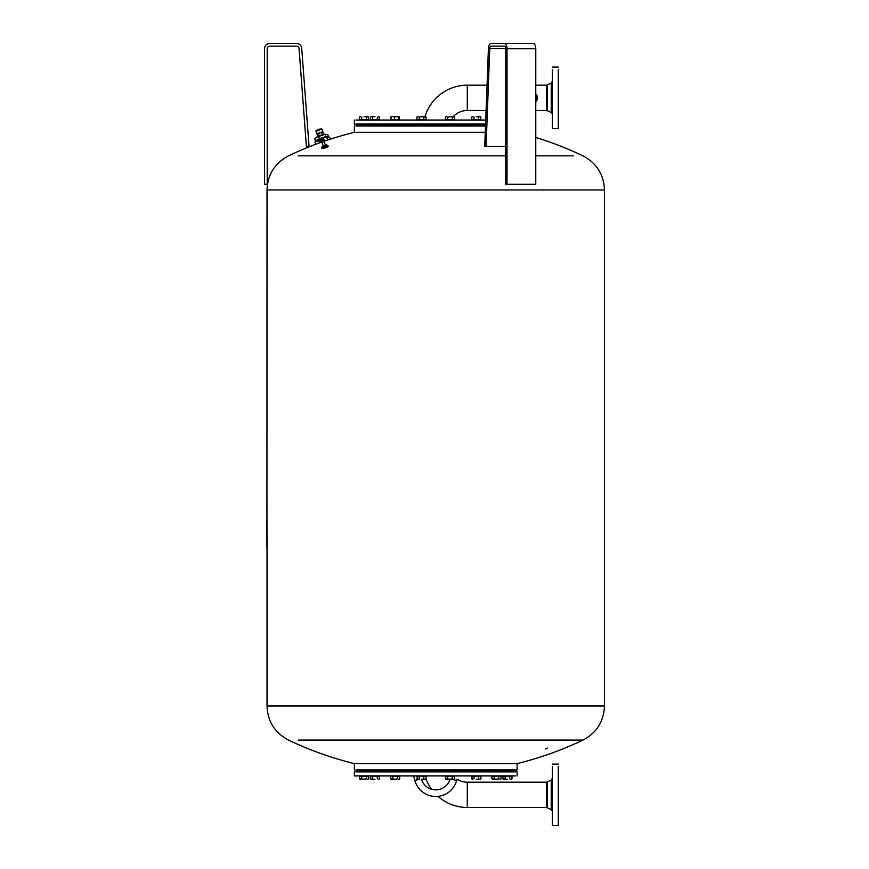 <?xml version="1.0" encoding="UTF-8"?>
<svg xmlns="http://www.w3.org/2000/svg" width="869" height="869" viewBox="0 0 869 869"><rect width="100%" height="100%" fill="white"/><g stroke="black" fill="none" stroke-linecap="round" stroke-linejoin="round"><path stroke-width="1.3" d="M316.425 131.577A2.922 0.543 -19.3 0 1 319.184 130.089A2.922 0.543 -19.3 0 1 319.705 129.926M507.007 184.271L535.771 184.271L535.771 48.762A5.312 2.661 -90 0 0 533.121 43.45L504.357 43.45A5.312 2.661 90 0 1 507.007 48.762L507.007 184.271L505.682 184.271L505.682 48.762A2.661 1.325 -90 0 0 504.357 46.111L491.072 46.111A2.661 1.325 -90 0 0 489.747 48.566L486.086 146.405L484.761 146.209L488.421 48.371A5.312 2.661 90 0 1 491.072 43.45L504.357 43.45M504.357 46.111L491.072 46.111M505.682 146.405L486.086 146.405M467.294 807.464L467.294 782.187L546.536 782.187L546.536 807.464L467.294 807.464A44.189 44.189 0 0 1 438.009 796.373M431.545 789.248A44.189 44.189 0 0 1 425.973 778.928M467.294 782.187A18.912 18.912 0 0 1 456.964 779.124L456.594 780.492A21.584 21.584 0 0 1 414.893 780.492L419.629 779.221M558.626 783.154L558.626 806.508M558.3 766.447L558.3 825.55L552.315 825.55L552.315 823.215L552.315 825.55M552.315 766.447L552.315 823.215M450.055 779.221A14.947 14.947 0 0 1 421.432 779.221M366.74 126.016L366.74 124.691M361.428 126.016L361.428 124.691L361.428 126.016M367.815 120.041L360.353 119.77M377.646 126.016L377.646 124.691M372.334 126.016L372.334 124.691M378.732 120.041L371.259 119.77M478.993 126.016L478.993 124.691M473.681 126.016L473.681 124.691M480.068 120.041L472.606 119.77M504.748 769.923L504.748 771.248M510.06 769.923L510.06 771.248M503.672 776.169L511.146 775.898M473.681 769.923L473.681 771.248M478.993 769.923L478.993 771.248M472.606 776.169L480.068 775.898M418.836 769.923L418.836 771.248M424.148 769.923L424.148 771.248M417.761 775.898L425.223 775.898M372.334 769.923L372.334 771.248M377.646 769.923L377.646 771.248M371.259 776.169L378.732 775.898M391.419 776.169L398.882 775.898M485.543 125.353L478.993 125.353L485.543 125.353M473.681 125.353L452.662 125.353L473.681 125.353M447.339 125.353L424.148 125.353L447.339 125.353M418.836 125.353L392.701 125.353L418.836 125.353M392.495 125.353L377.646 125.353L392.495 125.353M372.334 125.353L366.74 125.353L372.334 125.353M397.806 770.586L447.339 770.586L397.806 770.586M452.662 770.586L473.681 770.586L452.662 770.586M478.993 770.586L493.842 770.586L478.993 770.586M515.556 771.911L355.942 771.911M515.556 775.898L354.378 775.898L354.378 771.911L355.041 771.248L514.904 771.248M517.109 769.923L515.556 769.923L517.109 769.923L517.109 763.612L515.556 763.612L517.109 763.612A341.517 341.517 0 0 0 582.936 740.095L573.192 740.095M547.546 748.1L545.221 749.045L547.546 748.1M298.295 740.095L582.936 740.095C596.666 732.849 603.836 721.476 604.466 705.965L604.466 189.974L267.033 189.974L266.935 547.6M573.192 155.844L535.771 155.844M505.682 155.844L298.295 155.844M604.466 705.965L267.033 705.965L267.033 548.274M325.56 144.927L326.809 144.927L327.233 146.155L323.757 147.741M323.344 138.432L323.659 139.453M320.987 140.463L320.542 139.518L320.954 140.702M323.637 138.443L324.028 139.551L323.398 138.388L320.813 139.583L323.377 138.388L320.542 139.583L320.998 140.724M320.683 139.67L321.074 140.735L320.618 139.648M320.78 139.627L321.161 140.745M322.106 141.908L323.898 141.278M323.844 145.775L325.647 145.362L323.561 141.039M325.647 145.362L324.952 145.384M323.246 146.057L325.658 145.395L323.822 145.72M322.399 147.404A3.324 0.619 -19.3 0 0 321.986 147.687A3.324 0.619 -19.3 0 0 321.747 148.056A3.324 0.619 -19.3 0 0 324.365 147.784A3.324 0.619 -19.3 0 0 327.787 146.242A3.324 0.619 -19.3 0 0 328.015 145.873A3.324 0.619 -19.3 0 0 327.102 145.753M326.809 144.927L323.344 146.546L323.768 147.773L322.529 147.773A3.324 0.619 -19.3 0 0 322.106 148.056A3.324 0.619 -19.3 0 0 321.878 148.425A3.324 0.619 -19.3 0 0 324.495 148.154A3.324 0.619 -19.3 0 0 327.906 146.611A3.324 0.619 -19.3 0 0 328.145 146.242A3.324 0.619 -19.3 0 0 327.222 146.122M360.353 776.169L367.815 775.898M361.428 769.923L361.428 771.248L361.428 769.923M366.74 769.923L366.74 771.248M392.495 769.923L392.495 771.248M397.806 769.923L397.806 771.248M492.766 776.169L500.229 775.898M446.264 775.898L453.737 775.898M447.339 769.923L447.339 771.248M452.662 769.923L452.662 771.248M493.842 769.923L493.842 771.248M499.154 769.923L499.154 771.248M398.882 120.041L391.713 119.77M453.737 120.041L446.264 120.041M452.662 126.016L452.662 124.691M447.339 126.016L447.339 124.691M425.223 120.041L417.761 119.77M424.148 126.016L424.148 124.691M418.836 126.016L418.836 124.691M453.238 116.718A18.912 18.912 0 0 1 467.294 110.461L467.294 85.184A44.189 44.189 0 0 0 424.963 116.718L421.487 116.718L426.092 117.076L426.092 119.77L423.79 119.77L423.79 117.076M419.195 117.076L421.487 116.718L419.195 117.076L419.195 119.77L416.892 119.77L416.892 117.076L418.043 116.718M423.79 119.77L419.195 119.77M453.455 116.718L450.001 116.718L454.606 117.076L454.606 119.77L452.304 119.77L452.304 117.076M447.698 117.076L450.001 116.718L447.698 117.076L447.698 119.77L445.395 119.77L445.395 117.076L446.547 116.718M452.304 119.77L447.698 119.77M392.745 116.718L396.709 116.718L392.745 116.718M399.327 116.946L399.653 119.77L390.909 119.77L391.202 116.718M399.392 117.076L396.709 116.718L399.11 116.718L399.392 119.77M394.58 119.77L394.58 117.076M398.828 119.77L398.828 117.076M493.049 779.221L496.492 779.221L491.897 778.863L491.897 776.169L494.2 776.169L494.2 778.863M498.795 778.863L496.492 779.221L498.795 778.863L498.795 776.169L501.098 776.169L501.098 778.863L499.947 779.221M494.2 776.169L498.795 776.169M446.547 779.221L450.001 779.221L445.395 778.863L445.395 776.169L447.698 776.169L447.698 778.863M452.304 778.863L450.001 779.221L452.304 778.863L452.304 776.169L454.606 776.169L454.606 778.863L453.455 779.221M447.698 776.169L452.304 776.169M391.702 779.221L395.156 779.221L390.55 778.863L390.55 776.169L392.853 776.169L392.853 778.863M397.448 778.863L395.156 779.221L397.448 778.863L397.448 776.169L399.751 776.169L399.751 778.863L398.599 779.221M392.853 776.169L397.448 776.169M360.635 779.221L364.078 779.221L359.484 778.863L359.484 776.169L361.786 776.169L361.786 778.863M366.381 778.863L364.078 779.221L366.381 778.863L366.381 776.169L368.684 776.169L368.684 778.863L367.533 779.221M361.786 776.169L366.381 776.169M323.344 146.546L322.095 146.546L323.149 145.775M326.125 146.97L325.701 145.731M322.529 147.773L322.095 146.546M323.518 138.399L323.974 139.529M323.583 138.616L323.963 139.464M323.626 138.562L323.974 139.844L321.595 140.267M323.29 138.823L323.963 139.735M323.159 138.899L323.681 139.931M323.192 138.931L323.55 140.007M323.398 140.083L323.007 138.975L323.225 140.159M323.007 138.975L323.659 139.876M322.844 139.051L323.051 140.235M322.475 139.203L323.051 140.181M322.508 139.236L322.866 140.311M322.671 140.387L322.475 139.246M322.28 139.279L322.475 140.452M322.638 140.333L322.117 139.377M322.084 140.572L321.704 139.464L321.899 140.626M321.704 139.464L322.247 140.463M321.693 139.507L321.888 140.561M321.726 140.669L321.334 139.551L321.563 140.702M321.334 139.551L321.867 140.572M321.172 139.594L321.552 140.637M321.411 140.724L321.172 139.627M321.28 140.735L320.552 139.551M320.889 139.627L321.378 140.669M320.683 139.627L321.074 140.735M320.618 139.409L321.009 140.517M323.311 138.399L323.702 139.507M485.586 124.028L355.942 124.028M485.565 124.691L356.594 124.691M485.738 120.041L355.942 120.041M485.282 132.327L355.942 132.327M485.521 126.016L355.942 126.016M355.942 763.612L515.556 763.612M355.942 769.923L515.556 769.923M266.935 509.082L267.033 547.6M267.033 509.082L267.033 508.419M356.594 771.248L355.041 771.248M355.942 775.898L354.378 775.898M374.995 779.221L371.009 779.221L374.995 779.221M371.541 779.221L370.39 778.863L371.009 779.221L370.39 776.169L379.59 776.169L379.59 778.863L378.449 779.221M377.298 776.169L377.298 778.863M372.692 776.169L372.692 778.863M421.487 779.221L425.473 779.221L421.487 779.221M417.5 779.221L416.892 776.169L426.092 776.169L426.092 778.863L424.941 779.221M423.79 776.169L423.79 778.863M419.195 776.169L419.195 778.863M416.892 778.863L418.043 779.221M476.342 779.221L480.329 779.221L476.342 779.221M472.888 779.221L471.737 778.863L472.356 779.221L471.737 776.169L480.937 776.169L480.937 778.863L479.786 779.221M478.634 776.169L478.634 778.863M474.039 776.169L474.039 778.863M507.409 779.221L503.423 779.221L507.409 779.221M503.423 779.221L502.803 776.169L512.004 776.169L512.004 778.863L510.863 779.221M509.712 776.169L509.712 778.863M505.106 776.169L505.106 778.863M502.803 778.863L503.955 779.221M476.342 116.718L480.329 116.718L476.342 116.718M480.329 116.718L480.937 119.77L471.737 119.77L471.737 117.076L472.888 116.718M474.039 119.77L474.039 117.076M478.634 119.77L478.634 117.076M480.937 117.076L479.786 116.718M374.995 116.718L371.009 116.718L374.995 116.718M378.982 116.718L379.59 119.77L370.39 119.77L370.39 117.076L371.541 116.718M372.692 119.77L372.692 117.076M377.298 119.77L377.298 117.076M379.59 117.076L378.449 116.718M390.909 119.77L390.648 117.076L391.365 116.718L390.648 117.076M364.078 116.718L368.065 116.718L364.078 116.718M368.065 116.718L368.684 119.77L359.484 119.77L359.484 117.076L360.635 116.718M361.786 119.77L361.786 117.076M366.381 119.77L366.381 117.076M368.684 117.076L367.533 116.718M558.626 86.15L558.626 109.494M558.3 69.433L558.3 128.536L552.315 128.536L552.315 126.201L552.315 128.536M537.422 97.176L537.422 98.469M535.771 93.906A5.399 5.399 0 0 1 535.771 101.738M535.771 96.329A4.008 4.008 0 0 1 535.771 99.316M535.771 100.652A4.671 4.671 0 0 0 535.771 94.993M552.315 69.433L552.315 126.201M323.127 134.554L318.521 136.161M319.086 134.011L317.391 134.087L318.988 133M319.901 135.542L322.442 134.738L319.901 135.542M323.007 132.349A3.15 0.587 160.7 0 0 323.051 132.175A3.15 0.587 160.7 0 0 320.259 132.533A3.15 0.587 160.7 0 0 317.142 134.076A3.15 0.587 160.7 0 0 317.098 134.25A3.15 0.587 160.7 0 0 317.5 134.391M327.341 137.106L325.886 136.715L322.714 137.975A5.974 1.119 160.7 0 0 317.587 140.202L315.632 141.158L314.784 138.758L316.555 137.259L325.44 134.163A5.583 1.043 160.7 0 0 316.816 137.063A5.583 1.043 160.7 0 0 316.468 137.302A5.583 1.043 160.7 0 0 316.327 137.411M327.689 140.039L326.614 136.976L328.037 136.791A6.811 1.271 160.7 0 0 327.461 136.781A6.811 1.271 160.7 0 0 322.823 137.78L328.037 136.791L329.742 137.335L330.383 139.159M315.719 144.287L314.926 142.027L316.924 140.333A6.811 1.271 160.7 0 0 316.512 140.615A6.811 1.271 160.7 0 0 316.501 140.626L322.747 137.802A6.811 1.271 160.7 0 0 316.968 140.311M319.205 139.322L320.346 142.581M325.886 136.715L325.049 134.315L327.798 134.63L328.634 137.03M322.714 137.975L319.39 138.779L317.587 140.202M318.543 136.379L319.39 138.779M320.552 132.446L322.66 132.164L321.334 133.218M267.196 48.762L267.196 184.271L264.534 184.271L264.534 48.762A5.312 5.312 0 0 1 269.857 43.45L296.427 43.45A5.312 5.312 0 0 1 301.717 48.371L309.038 146.209L306.388 146.405L299.066 48.566A2.661 2.661 0 0 0 296.427 46.111L269.857 46.111A2.661 2.661 0 0 0 267.196 48.762M320.4 138.975A5.203 0.978 160.7 0 0 317.337 141.104M319.184 141.245A5.562 1.043 -19.3 0 1 317.913 140.137A5.562 1.043 -19.3 0 1 325.245 137.411C320.596 138.584 317.837 139.822 316.979 141.126M519.847 43.45L533.131 43.45A5.312 2.661 -90 0 1 535.782 48.762L535.782 85.184L546.536 85.184L546.536 109.494M551.218 84.217L551.218 112.546L547.427 110.667L547.427 109.69L547.427 110.667L535.771 110.461L535.782 137.476A341.517 341.517 0 0 1 582.936 155.844C596.666 163.09 603.836 174.463 604.466 189.974M505.682 48.566L489.747 48.566M535.771 48.762L507.007 48.762M551.218 781.22L551.218 808.431M547.427 782.958L547.427 806.693M456.594 780.492L451.858 779.221M321.584 138.866L322.388 138.497L321.584 138.866M321.421 139.301L322.757 138.682L321.421 139.301M321.649 140.42L323.974 139.844L324.343 140.897L322.182 141.386M323.681 139.866L322.942 139.92M323.518 140.93L321.791 141.995L324.3 140.995M324.104 140.919L323.54 140.995M321.617 141.94L320.542 139.594M323.062 139.724L323.779 139.605M552.315 114.328L551.218 111.428M547.427 85.955L547.427 109.69M546.536 86.15L546.536 85.184L551.218 83.087L552.315 81.306M321.932 129.264A3.15 0.587 160.7 0 0 321.975 129.09A3.15 0.587 160.7 0 0 319.553 129.329A3.15 0.587 160.7 0 0 316.066 131.002A3.15 0.587 160.7 0 0 316.023 131.176C315.501 130.828 316.631 130.133 319.401 129.101L316.262 130.806M317.391 134L320.585 132.468A2.955 0.554 160.7 0 0 317.337 134.022A2.955 0.554 160.7 0 0 317.457 134.293M321.552 128.949L319.39 129.112L321.975 129.09L323.051 132.175M325.039 136.878A5.529 1.032 -19.3 0 1 327.081 136.813M552.315 764.112L558.3 764.112M546.536 782.187L551.218 780.101L552.315 778.32M552.315 811.342L551.218 809.56L546.536 807.464M413.666 775.898L414.893 780.492M517.109 775.898L517.109 771.911L516.447 771.248M267.033 705.965C267.652 721.476 274.832 732.849 288.551 740.095A341.517 341.517 0 0 0 354.378 763.612L354.378 769.923M397.806 124.691L397.806 126.016M425.473 116.718L426.092 117.076M417.5 116.718L416.892 117.076L417.5 116.718M453.987 116.718L454.606 117.076M446.014 116.718L445.395 117.076M371.009 116.718L370.39 117.076L371.009 116.718M392.495 124.691L392.495 126.016M492.517 779.221L491.897 778.863M500.479 779.221L501.098 778.863M446.014 779.221L445.395 778.863M453.987 779.221L454.606 778.863M391.169 779.221L390.55 778.863M399.143 779.221L399.751 778.863M360.103 779.221L359.484 778.863M368.065 779.221L368.684 778.863L368.065 779.221M323.377 146.242L321.78 141.864M355.041 124.691L354.378 124.028L354.378 120.041M321.845 142.049A341.517 341.517 0 0 0 288.551 155.844C274.832 163.09 267.652 174.463 267.033 189.974M354.378 126.016L354.378 132.327A341.517 341.517 0 0 0 324.191 141.223M378.982 779.221L379.59 778.863M425.473 779.221L426.092 778.863M480.329 779.221L480.937 778.863M511.396 779.221L512.004 778.863M472.356 116.718L471.737 117.076L472.356 116.718M360.103 116.718L359.484 117.076M467.294 110.461L486.097 110.461M467.294 85.184L487.042 85.184M552.315 67.098L558.3 67.098M317.391 134.087L318.173 136.324M320.585 132.468L322.66 132.164M316.023 131.176L317.098 134.25M322.714 132.229L323.496 134.467M327.244 136.965L324.973 136.824C318.456 139.04 315.729 140.3 316.805 140.615M320.313 138.399L317.793 139.746"/></g></svg>

